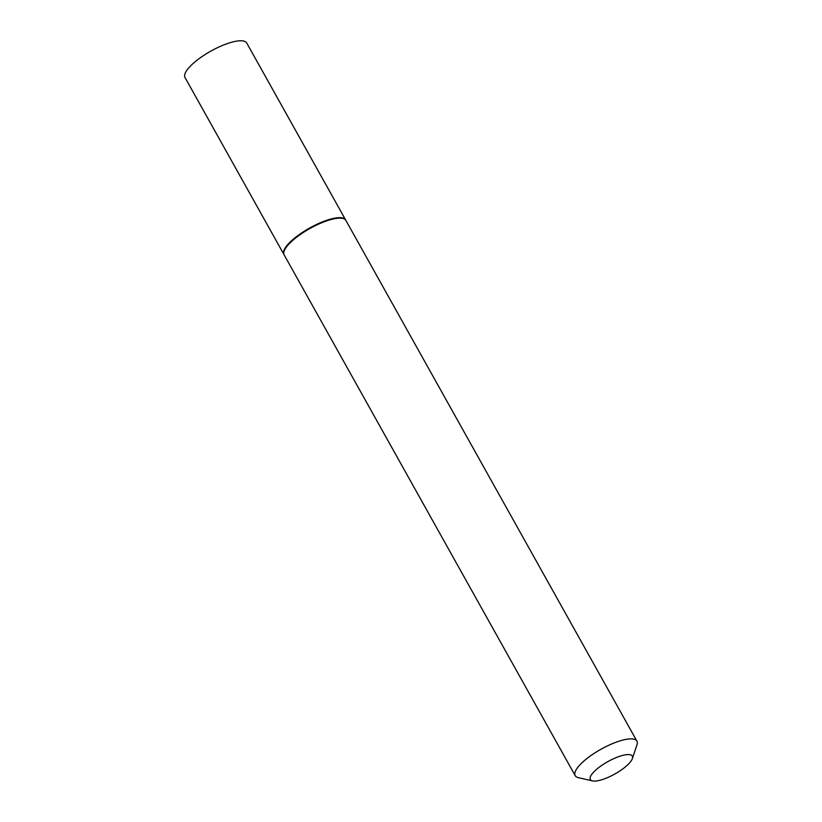 <?xml version="1.0" encoding="UTF-8"?>
<svg xmlns="http://www.w3.org/2000/svg" width="822" height="822" viewBox="0 0 822 822"><rect width="100%" height="100%" fill="white"/><g stroke="black" fill="none" stroke-linecap="round" stroke-linejoin="round"><path stroke-width="1.23" d="M345.733 220.152A35.356 10.45 150.8 0 0 345.61 219.916L246.744 43.032A35.356 10.45 150.8 0 0 217.779 47.542A35.356 10.45 150.8 0 0 185.864 71.863A35.356 10.45 150.8 0 0 185.022 77.525L283.888 254.409A35.356 10.45 150.8 0 0 284.022 254.645M345.61 219.916A35.356 10.45 150.8 0 0 316.634 224.427A35.356 10.45 150.8 0 0 284.72 248.747A35.356 10.45 150.8 0 0 283.888 254.409M632.354 758.593L636.978 744.814A35.356 10.45 150.8 0 0 636.916 741.146L345.867 220.388A35.356 10.45 150.8 0 0 342.774 218.405L342.065 218.241A34.791 10.285 150.8 0 0 311.764 227.067A34.791 10.285 150.8 0 0 285.203 248.563A34.791 10.285 150.8 0 0 284.32 250.525L284.083 251.213A35.356 10.45 150.8 0 0 284.145 254.882L575.194 775.639A35.356 10.45 150.8 0 0 578.287 777.622L592.446 780.9A24.044 7.11 150.8 0 0 613.376 774.807A24.044 7.11 150.8 0 0 631.738 759.949A24.044 7.11 150.8 0 0 632.354 758.593A24.044 7.11 150.8 0 0 615.925 757.699A24.044 7.11 150.8 0 0 590.905 775.701A24.044 7.11 150.8 0 0 592.446 780.9M342.774 218.405A35.356 10.45 150.8 0 0 311.98 227.375A35.356 10.45 150.8 0 0 284.987 249.22A35.356 10.45 150.8 0 0 284.083 251.213M636.916 741.146A35.356 10.45 150.8 0 0 607.941 745.657A35.356 10.45 150.8 0 0 576.027 769.978A35.356 10.45 150.8 0 0 575.194 775.639"/></g></svg>
